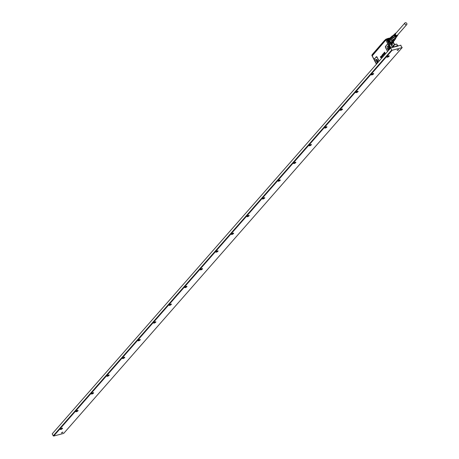 <?xml version="1.0" encoding="UTF-8"?>
<svg xmlns="http://www.w3.org/2000/svg" width="459" height="459" viewBox="0 0 459 459"><rect width="100%" height="100%" fill="white"/><g stroke="black" fill="none" stroke-linecap="round" stroke-linejoin="round"><path stroke-width="0.69" d="M404.936 22.95L395.601 33.587A1.216 0.918 41.3 0 0 395.566 34.643A1.216 0.918 41.3 0 0 397.431 35.194L406.766 24.556A1.216 0.918 41.3 0 0 406.8 23.501A1.216 0.918 41.3 0 0 404.936 22.95A1.216 0.918 41.3 0 0 404.895 24.006A1.216 0.918 41.3 0 0 406.766 24.556M397.884 34.677A1.52 1.147 -138.7 0 1 397.89 34.729A1.52 1.147 -138.7 0 1 397.706 35.337A1.52 1.147 -138.7 0 1 396.18 35.532A1.52 1.147 -138.7 0 1 395.147 34.052A1.52 1.147 -138.7 0 1 395.428 33.335A1.52 1.147 -138.7 0 1 396.054 33.071M394.459 34.282A1.658 1.245 41.3 0 0 394.315 34.391A1.658 1.245 41.3 0 0 394.011 35.171A1.658 1.245 41.3 0 0 395.951 36.984L395.692 36.967M394.883 33.874A1.606 1.205 41.3 0 0 394.746 33.983A1.606 1.205 41.3 0 0 394.447 34.741A1.606 1.205 41.3 0 0 396.312 36.496L396.054 36.473M395.314 33.467A1.555 1.17 41.3 0 0 395.17 33.576A1.555 1.17 41.3 0 0 394.883 34.31A1.555 1.17 41.3 0 0 396.679 36.009L396.415 35.986M397.706 35.337L397.5 35.618A1.555 1.17 41.3 0 1 397.236 35.859L397.092 36.054A1.572 1.182 -138.7 0 0 397.362 35.808L397.15 36.095A1.606 1.205 41.3 0 0 397.242 35.94M397.15 36.095A1.606 1.205 41.3 0 1 396.874 36.347L396.725 36.542A1.624 1.222 -138.7 0 0 397.012 36.284L396.805 36.571A1.658 1.245 41.3 0 0 396.897 36.416M396.805 36.571A1.658 1.245 41.3 0 1 396.507 36.835L396.364 37.03A1.681 1.262 -138.7 0 0 396.662 36.76L396.037 37.615A1.773 1.331 -138.7 0 1 394.258 37.85A1.773 1.331 -138.7 0 1 393.053 36.123A1.773 1.331 -138.7 0 1 393.38 35.286L394.149 34.551A1.681 1.262 -138.7 0 1 394.235 34.477M395.801 37.179A1.681 1.262 -138.7 0 1 393.839 35.349A1.681 1.262 -138.7 0 1 394.149 34.551M396.53 36.204A1.572 1.182 -138.7 0 1 394.711 34.482A1.572 1.182 -138.7 0 1 394.998 33.736A1.572 1.182 -138.7 0 1 395.09 33.662M396.169 36.691A1.624 1.222 -138.7 0 1 394.275 34.913A1.624 1.222 -138.7 0 1 394.574 34.144A1.624 1.222 -138.7 0 1 394.665 34.069M396.174 37.431A1.899 1.429 -138.7 0 1 394.356 38.24A1.899 1.429 -138.7 0 1 392.784 36.272A1.899 1.429 -138.7 0 1 393.547 35.125M395.228 38.55L392.089 37.179A1.807 1.36 -138.7 0 1 392.359 36.387A1.807 1.36 -138.7 0 1 392.56 36.209M391.745 37.678L390.689 38.877A2.255 1.698 -138.7 0 1 390.661 38.78A2.255 1.698 41.3 0 1 390.598 38.321A2.255 1.698 41.3 0 1 390.666 37.81L389.112 39.583L390.666 37.81A2.255 1.698 -138.7 0 1 390.695 37.73L391.751 36.531L391.745 37.678A2.255 1.698 -138.7 0 0 392.17 38.481L393.243 39.348L392.187 40.547A2.255 1.698 -138.7 0 1 392.095 40.501L392.061 40.765A2.433 1.83 -138.7 0 0 393.019 41.023L393.145 40.782A2.255 1.698 -138.7 0 1 393.047 40.776L394.103 39.577L395.176 39.296A2.255 1.698 -138.7 0 0 395.377 39.113A2.255 1.698 -138.7 0 0 395.612 38.717L395.641 38.172A2.111 1.589 -138.7 0 1 393.753 39.354A2.111 1.589 -138.7 0 1 391.871 37.512A2.111 1.589 -138.7 0 1 392.87 35.779M392.17 38.481L391.12 39.681A2.255 1.698 -138.7 0 1 390.689 38.877L390.695 37.73A2.255 1.698 -138.7 0 1 390.93 37.334L391.986 36.135A2.255 1.698 -138.7 0 1 392.181 35.951L393.26 35.67M391.751 36.531A2.255 1.698 -138.7 0 1 391.986 36.135M394.103 39.577A2.255 1.698 -138.7 0 1 393.719 39.52A2.255 1.698 -138.7 0 1 393.243 39.348M395.176 39.296L394.126 40.495L393.047 40.776A2.255 1.698 -138.7 0 1 392.187 40.547L391.12 39.681A2.255 1.698 -138.7 0 0 391.183 39.767L389.53 41.448A2.433 1.83 -138.7 0 1 389.054 40.553L390.454 38.958A2.433 1.83 -138.7 0 0 390.93 39.853M394.476 40.088A2.255 1.698 -138.7 0 1 394.321 40.312A2.255 1.698 -138.7 0 1 394.126 40.495A2.255 1.698 -138.7 0 1 394.057 40.541L392.755 42.32A2.433 1.83 -138.7 0 0 392.979 42.113A2.433 1.83 -138.7 0 0 393.151 41.867M389.06 39.336A2.433 1.83 -138.7 0 1 389.318 38.9L390.718 37.305A2.433 1.83 -138.7 0 1 390.942 37.104L391.2 37.104M390.46 37.741A2.433 1.83 -138.7 0 1 390.718 37.305M392.061 40.765L390.661 42.36A2.433 1.83 -138.7 0 0 391.619 42.618L393.019 41.023M394.585 39.841L394.642 40.082A2.433 1.83 -138.7 0 1 394.379 40.518A2.433 1.83 -138.7 0 1 394.155 40.719M393.145 40.782A2.255 1.698 41.3 0 0 394.057 40.541L392.755 42.32M390.661 42.36L392.095 40.501A2.255 1.698 41.3 0 1 391.183 39.767L389.53 41.448M392.565 42.314A2.255 1.698 -138.7 0 1 392.313 42.526C390.557 43.014 389.398 42.274 388.853 40.306L389.089 39.457M392.927 42.171A2.473 1.859 -138.7 0 1 390.454 42.721A2.473 1.859 -138.7 0 1 388.658 40.26A2.473 1.859 -138.7 0 1 389.272 38.963M392.996 42.096A2.507 1.888 -138.7 0 1 392.755 42.48A2.507 1.888 -138.7 0 1 390.242 42.67A2.507 1.888 -138.7 0 1 388.612 40.266A2.507 1.888 -138.7 0 1 388.985 39.176A2.507 1.888 -138.7 0 1 389.335 38.883M392.732 42.503L391.303 43.043M388.618 40.685L388.572 40.312A2.507 1.888 -138.7 0 1 388.945 39.216A2.507 1.888 -138.7 0 1 388.968 39.199L388.945 39.216M377.866 62.407A1.434 0.843 75.2 0 1 377.298 61.793A1.434 0.843 75.2 0 1 377.063 60.364A1.434 0.843 75.2 0 1 377.218 59.957M372.484 54.466A1.073 0.321 152.1 0 0 371.985 55.074A1.073 0.321 152.1 0 0 371.997 55.091L371.997 55.097M387.155 38.906A1.073 0.321 152.1 0 0 387.029 38.854A1.073 0.321 152.1 0 0 385.876 39.256A1.073 0.321 152.1 0 0 385.267 39.933A1.073 0.321 152.1 0 0 385.279 39.95L385.267 39.933M390.116 37.994A1.073 0.321 152.1 0 0 389.657 38.195M389.685 48.935L389.117 48.315A1.434 0.843 75.2 0 1 388.882 46.887L389.037 46.485M372.134 55.309L372.438 54.61M372.306 55.677L371.847 55.453L372.576 54.369M385.147 40.105L386.438 39.176L385.658 39.526L371.962 55.401L372.197 55.608M385.64 39.566L385.147 40.128M386.38 39.124L389.467 38.103L387.436 38.567M385.864 39.858L371.91 55.292L372.134 55.476L371.956 55.16M384.883 40.191L372.478 54.357M384.837 40.18L372.478 54.265L384.82 40.117M387.488 38.556L389.966 38.166M388.773 38.682L387.413 38.917M383.707 53.64L383.781 54.03M381.974 56.182A0.717 0.425 75.2 0 1 381.968 56.187L381.94 56.187A0.717 0.419 75.2 0 1 381.94 56.193L381.911 56.463A0.717 0.419 75.2 0 1 381.917 56.463L382.089 56.124A0.717 0.419 75.2 0 1 382.083 56.118L382.043 56.038M376.156 59.389A2.094 1.234 -104.8 0 0 376.105 59.395A2.094 1.234 -104.8 0 0 375.353 60.376A2.094 1.234 -104.8 0 0 375.72 62.504A2.094 1.234 -104.8 0 0 377.051 63.474A2.1 1.234 -104.8 0 1 375.703 62.522A2.1 1.234 -104.8 0 1 375.33 60.381A2.1 1.234 75.2 0 1 376.208 59.383A2.1 1.234 75.2 0 1 377.505 60.399A2.1 1.234 75.2 0 1 377.849 62.493A2.1 1.234 -104.8 0 1 377.826 62.585A1.595 0.935 -104.8 0 1 376.891 60.301A1.595 0.935 -104.8 0 1 376.965 60.049A1.595 0.935 -104.8 0 1 377.091 59.813M376.426 64.185L374.458 60.473A1.073 0.631 75.2 0 1 374.269 59.865L374.446 59.033L376.156 57.082L377.103 57.455L379.071 61.173M387.975 45.911A2.094 1.234 -104.8 0 0 387.924 45.923A2.094 1.234 -104.8 0 0 387.172 46.898A2.094 1.234 -104.8 0 0 387.207 48.138A2.094 1.234 -104.8 0 0 388.871 50.002L387.184 48.143A2.1 1.234 75.2 0 1 387.149 46.904A2.1 1.234 75.2 0 1 388.033 45.906A2.1 1.234 75.2 0 1 389.324 46.927A2.1 1.234 75.2 0 1 389.674 49.015L389.651 49.113M385.135 53.078L384.814 53.531L385.164 53.066M384.774 53.542L384.258 52.538L384.636 52.16L384.435 52.619L384.877 52.67L384.774 53.267L385.049 52.963M384.699 53.577L384.338 53.99L383.85 53.014L384.372 53.737L384.728 53.565L384.401 53.996M384.217 54.179L383.793 54.587L383.581 53.307L384.258 54.168M383.638 53.301L384.321 54.013M383.552 54.369L383.38 54.948L383.081 53.852L383.443 53.869L383.116 54.214L383.391 54.741L383.552 54.369M383.288 53.99L383.529 54.719M383.104 53.841L383.443 53.869M383.667 54.323L383.38 54.948M383.058 55.258L382.502 54.724L382.783 54.317L382.645 54.764L383.254 55.074L382.777 55.361L383.087 55.246M382.594 54.403L382.961 54.432M383.076 54.954L382.708 55.04M382.852 54.759L383.282 55.069L382.777 55.361M382.72 55.849L382.313 55.212M382.336 55.017L382.663 55.654A0.717 0.419 -104.8 0 0 382.668 55.654L382.817 55.677M382.209 54.833L382.284 55.218M382.439 56.136L382.014 55.39L382.416 56.21M382.169 55.2L382.467 56.124M381.727 56.073L382.003 55.78L382.295 56.365A0.717 0.419 -104.8 0 0 382.29 56.371L381.854 56.526L381.865 55.751L381.733 56.141M382.232 56.21L382.324 56.365A0.711 0.419 -104.8 0 0 382.318 56.365L381.854 56.526M381.71 55.694L382.261 56.199M381.865 55.751L381.756 56.067M381.022 56.623L381.337 56.124L381.888 56.761M380.959 56.572L381.395 57.409M381.664 57.1L381.096 56.709A0.717 0.419 -104.8 0 0 381.096 56.709L381.177 56.945A0.717 0.419 -104.8 0 0 381.177 56.95L381.383 57.335M381.222 56.503L381.205 56.933A0.711 0.419 -104.8 0 0 381.211 56.945L381.412 57.329M381.917 56.813L381.349 56.423A0.717 0.419 -104.8 0 0 381.349 56.423L381.636 57.048M381.475 56.216L381.664 57.036M381.337 56.124L381.917 56.75M380.804 56.75L380.517 57.105L381.2 57.513L380.718 57.685L381.079 57.283A3.58 2.106 -104.8 0 0 381.079 57.283L380.448 57.128L380.482 56.618L380.844 56.761M380.482 56.618L380.775 56.755M381.079 57.277L380.528 57.243M380.769 57.616L381.056 57.673M380.557 56.698L381.228 57.507L380.718 57.685M374.527 60.536L374.412 58.815L376.156 57.082M394.7 44.712L393.902 43.209A1.073 0.631 -104.8 0 0 393.736 42.962M392.531 46.617A0.442 0.333 -138.7 0 1 393.323 46.812A0.442 0.333 -138.7 0 1 392.531 46.617M390.27 48.407L388.303 44.695M372.215 55.878L385.812 40.048L387.884 43.961A1.314 0.769 75.2 0 0 387.321 44.098L387.947 44.271M387.356 44.316L385.646 46.267L385.658 47.707L387.625 51.419M385.468 46.72L387.321 44.098M384.803 53.25L384.791 52.555M384.556 52.819L384.631 52.131M384.39 53.714L383.954 52.923M383.913 54.489L384.063 54.024M383.179 55.424L382.806 55.355L383.179 55.424M382.439 54.988L382.789 55.711M381.739 55.688L382.031 55.769L381.739 55.688M381.125 57.765L380.746 57.679L381.125 57.765M380.505 56.606L380.85 56.681L380.505 56.606M380.798 57.605L381.085 57.662M390.477 48.166L388.561 44.546L387.821 44.202M388.739 38.711L386.501 39.302L385.789 39.933L372.083 55.556L374.177 59.584A1.314 0.769 75.2 0 1 374.412 58.815M391.246 45.269L392.852 44.844L391.246 45.269L392.393 47.432M393.22 42.498L391.722 44.408L391.963 44.856M392.852 44.844L394 47.007M385.789 39.933L388.498 38.969M372.083 55.556L385.789 39.967L388.469 39.004L386.587 39.594L388.75 43.68L389.054 43.284L390.414 43.932L391.716 43.932L393.134 42.807L390.919 43.353L388.607 38.843L389.915 38.223L388.607 38.843L387.643 40.616L389.054 43.284M390.942 47.816L388.75 43.68L390.265 44.408L391.722 44.408L391.716 43.932M388.171 39.348L387.763 39.273L387.172 40.696L387.643 40.616M394.528 46.87L400.741 45.223M390.741 47.868L52.2 433.858L390.741 47.868L398.108 46.02M398.217 45.889L400.902 45.183L401.051 46.101M52.2 433.858L53.238 435.82L391.716 50.02L392.158 50.249L402.182 47.598L63.703 433.399L53.68 436.05L392.158 50.249M390.678 48.057L391.716 50.02M53.238 435.82L53.68 436.05M62.223 432.269L62.998 432.154L61.443 432.975L62.223 432.269M397.907 49.664L398.676 49.543L397.896 50.249L397.121 50.37L397.907 49.664M356.964 91.519A1.325 0.396 -27.9 0 1 358.014 91.266A1.325 0.396 -27.9 0 1 356.947 92.408A1.325 0.396 -27.9 0 1 355.788 92.448A1.325 0.396 -27.9 0 1 356.413 91.834A1.325 0.396 -27.9 0 1 356.964 91.519M372.519 73.79A1.325 0.396 -27.9 0 1 373.569 73.538A1.325 0.396 -27.9 0 1 372.501 74.679A1.325 0.396 -27.9 0 1 371.342 74.714A1.325 0.396 -27.9 0 1 371.968 74.1A1.325 0.396 -27.9 0 1 372.519 73.79M388.079 56.061A1.325 0.396 -27.9 0 1 389.123 55.809A1.325 0.396 -27.9 0 1 388.062 56.95A1.325 0.396 -27.9 0 1 386.897 56.985A1.325 0.396 -27.9 0 1 387.522 56.371A1.325 0.396 -27.9 0 1 388.079 56.061M341.393 110.114A1.251 0.373 -27.9 0 1 340.297 110.28A1.251 0.373 -27.9 0 1 341.41 109.276A1.251 0.373 -27.9 0 1 342.512 109.11A1.251 0.373 -27.9 0 1 341.393 110.114M325.838 127.843A1.251 0.373 -27.9 0 1 324.737 128.009A1.251 0.373 -27.9 0 1 325.856 127.005A1.251 0.373 -27.9 0 1 326.957 126.839A1.251 0.373 -27.9 0 1 325.838 127.843M310.284 145.578A1.251 0.373 -27.9 0 1 309.182 145.744A1.251 0.373 -27.9 0 1 310.301 144.734A1.251 0.373 -27.9 0 1 311.397 144.568A1.251 0.373 -27.9 0 1 310.284 145.578M294.73 163.306A1.251 0.373 -27.9 0 1 293.628 163.473A1.251 0.373 -27.9 0 1 294.747 162.463A1.251 0.373 -27.9 0 1 295.843 162.297A1.251 0.373 -27.9 0 1 294.73 163.306M279.175 181.035A1.251 0.373 -27.9 0 1 278.074 181.202A1.251 0.373 -27.9 0 1 279.187 180.192A1.251 0.373 -27.9 0 1 280.288 180.026A1.251 0.373 -27.9 0 1 279.175 181.035M263.621 198.764A1.251 0.373 -27.9 0 1 262.519 198.931A1.251 0.373 -27.9 0 1 263.632 197.927A1.251 0.373 -27.9 0 1 264.734 197.76A1.251 0.373 -27.9 0 1 263.621 198.764M248.061 216.493A1.251 0.373 -27.9 0 1 246.965 216.659A1.251 0.373 -27.9 0 1 248.078 215.655A1.251 0.373 -27.9 0 1 249.18 215.489A1.251 0.373 -27.9 0 1 248.061 216.493M232.506 234.222A1.251 0.373 -27.9 0 1 231.411 234.388A1.251 0.373 -27.9 0 1 232.524 233.384A1.251 0.373 -27.9 0 1 233.625 233.218A1.251 0.373 -27.9 0 1 232.506 234.222M216.952 251.951A1.251 0.373 -27.9 0 1 215.85 252.117A1.251 0.373 -27.9 0 1 216.969 251.113A1.251 0.373 -27.9 0 1 218.071 250.947A1.251 0.373 -27.9 0 1 216.952 251.951M201.398 269.685A1.251 0.373 -27.9 0 1 200.296 269.852A1.251 0.373 -27.9 0 1 201.415 268.842A1.251 0.373 -27.9 0 1 202.511 268.676A1.251 0.373 -27.9 0 1 201.398 269.685M185.843 287.414A1.251 0.373 -27.9 0 1 184.742 287.581A1.251 0.373 -27.9 0 1 185.861 286.571A1.251 0.373 -27.9 0 1 186.956 286.405A1.251 0.373 -27.9 0 1 185.843 287.414M170.289 305.143A1.251 0.373 -27.9 0 1 169.187 305.31A1.251 0.373 -27.9 0 1 170.3 304.3A1.251 0.373 -27.9 0 1 171.402 304.139A1.251 0.373 -27.9 0 1 170.289 305.143M154.735 322.872A1.251 0.373 -27.9 0 1 153.633 323.038A1.251 0.373 -27.9 0 1 154.746 322.034A1.251 0.373 -27.9 0 1 155.848 321.868A1.251 0.373 -27.9 0 1 154.735 322.872M139.175 340.601A1.251 0.373 -27.9 0 1 138.079 340.767A1.251 0.373 -27.9 0 1 139.192 339.763A1.251 0.373 -27.9 0 1 140.293 339.597A1.251 0.373 -27.9 0 1 139.175 340.601M123.62 358.33A1.251 0.373 -27.9 0 1 122.524 358.496A1.251 0.373 -27.9 0 1 123.637 357.492A1.251 0.373 -27.9 0 1 124.739 357.326A1.251 0.373 -27.9 0 1 123.62 358.33M108.066 376.064A1.251 0.373 -27.9 0 1 106.964 376.231A1.251 0.373 -27.9 0 1 108.083 375.221A1.251 0.373 -27.9 0 1 109.185 375.055A1.251 0.373 -27.9 0 1 108.066 376.064M92.511 393.793A1.251 0.373 -27.9 0 1 91.41 393.96A1.251 0.373 -27.9 0 1 92.529 392.95A1.251 0.373 -27.9 0 1 93.625 392.784A1.251 0.373 -27.9 0 1 92.511 393.793M76.957 411.522A1.251 0.373 -27.9 0 1 75.855 411.689A1.251 0.373 -27.9 0 1 76.974 410.679A1.251 0.373 -27.9 0 1 78.07 410.512A1.251 0.373 -27.9 0 1 76.957 411.522M61.403 429.251A1.251 0.373 -27.9 0 1 60.301 429.417A1.251 0.373 -27.9 0 1 61.414 428.413A1.251 0.373 -27.9 0 1 62.516 428.247A1.251 0.373 -27.9 0 1 61.403 429.251M401.057 46.072L402.182 47.598M342.19 109.03A1.251 0.373 -27.9 0 1 341.186 109.724A1.251 0.373 -27.9 0 1 340.412 109.971M342.139 109.035A1.325 0.396 -27.9 0 1 341.152 109.684A1.325 0.396 152.1 0 1 340.446 109.93M326.63 126.759A1.251 0.373 -27.9 0 1 325.632 127.453A1.251 0.373 -27.9 0 1 324.852 127.7M326.579 126.764A1.325 0.396 -27.9 0 1 325.597 127.418A1.325 0.396 152.1 0 1 324.886 127.659M311.076 144.487A1.251 0.373 -27.9 0 1 310.077 145.182A1.251 0.373 -27.9 0 1 309.297 145.428M311.024 144.493A1.325 0.396 -27.9 0 1 310.043 145.147A1.325 0.396 152.1 0 1 309.332 145.388M295.521 162.216A1.251 0.373 -27.9 0 1 294.523 162.911A1.251 0.373 -27.9 0 1 293.743 163.157M295.47 162.222A1.325 0.396 -27.9 0 1 294.489 162.876A1.325 0.396 152.1 0 1 293.777 163.123M279.967 179.945A1.251 0.373 -27.9 0 1 278.963 180.639A1.251 0.373 -27.9 0 1 278.188 180.886M279.915 179.957A1.325 0.396 -27.9 0 1 278.934 180.605A1.325 0.396 152.1 0 1 278.223 180.852M264.413 197.68A1.251 0.373 -27.9 0 1 263.409 198.374A1.251 0.373 -27.9 0 1 262.634 198.621M264.361 197.686A1.325 0.396 -27.9 0 1 263.38 198.334A1.325 0.396 152.1 0 1 262.668 198.581M248.858 215.409A1.251 0.373 -27.9 0 1 247.854 216.103A1.251 0.373 -27.9 0 1 247.08 216.35M248.807 215.414A1.325 0.396 -27.9 0 1 247.826 216.063A1.325 0.396 152.1 0 1 247.114 216.309M233.298 233.138A1.251 0.373 -27.9 0 1 232.3 233.832A1.251 0.373 -27.9 0 1 231.525 234.079M233.252 233.143A1.325 0.396 -27.9 0 1 232.265 233.797A1.325 0.396 152.1 0 1 231.56 234.038M217.744 250.866A1.251 0.373 -27.9 0 1 216.746 251.561A1.251 0.373 -27.9 0 1 215.965 251.807M217.692 250.872A1.325 0.396 -27.9 0 1 216.711 251.526A1.325 0.396 152.1 0 1 216 251.767M202.189 268.595A1.251 0.373 -27.9 0 1 201.191 269.29A1.251 0.373 -27.9 0 1 200.411 269.536M202.138 268.601A1.325 0.396 -27.9 0 1 201.157 269.255A1.325 0.396 152.1 0 1 200.445 269.496M186.635 286.324A1.251 0.373 -27.9 0 1 185.637 287.018A1.251 0.373 -27.9 0 1 184.857 287.265M186.583 286.33A1.325 0.396 -27.9 0 1 185.602 286.984A1.325 0.396 152.1 0 1 184.891 287.231M171.081 304.053A1.251 0.373 -27.9 0 1 170.077 304.753A1.251 0.373 -27.9 0 1 169.302 305M171.029 304.065A1.325 0.396 -27.9 0 1 170.048 304.713A1.325 0.396 152.1 0 1 169.337 304.96M155.526 321.788A1.251 0.373 -27.9 0 1 154.522 322.482A1.251 0.373 -27.9 0 1 153.748 322.729M155.475 321.793A1.325 0.396 -27.9 0 1 154.494 322.442A1.325 0.396 152.1 0 1 153.782 322.688M139.972 339.517A1.251 0.373 -27.9 0 1 138.968 340.211A1.251 0.373 -27.9 0 1 138.193 340.458M139.92 339.522A1.325 0.396 -27.9 0 1 138.939 340.171A1.325 0.396 152.1 0 1 138.228 340.417M124.412 357.245A1.251 0.373 -27.9 0 1 123.414 357.94A1.251 0.373 -27.9 0 1 122.639 358.186M124.366 357.251A1.325 0.396 -27.9 0 1 123.379 357.905A1.325 0.396 152.1 0 1 122.673 358.146M108.858 374.974A1.251 0.373 -27.9 0 1 107.859 375.669A1.251 0.373 -27.9 0 1 107.079 375.915M108.806 374.98A1.325 0.396 -27.9 0 1 107.825 375.634A1.325 0.396 152.1 0 1 107.113 375.875M93.303 392.703A1.251 0.373 -27.9 0 1 92.305 393.397A1.251 0.373 -27.9 0 1 91.525 393.644M93.252 392.709A1.325 0.396 -27.9 0 1 92.27 393.363A1.325 0.396 152.1 0 1 91.559 393.61M77.749 410.432A1.251 0.373 -27.9 0 1 76.751 411.126A1.251 0.373 -27.9 0 1 75.97 411.373M77.697 410.444A1.325 0.396 -27.9 0 1 76.716 411.092A1.325 0.396 152.1 0 1 76.005 411.339M62.194 428.167A1.251 0.373 -27.9 0 1 61.19 428.861A1.251 0.373 -27.9 0 1 60.416 429.108M62.143 428.172A1.325 0.396 -27.9 0 1 61.162 428.821A1.325 0.396 152.1 0 1 60.45 429.067M357.727 91.266A1.325 0.396 -27.9 0 1 356.712 91.955A1.325 0.396 -27.9 0 1 355.949 92.207M357.773 91.261A1.251 0.373 -27.9 0 1 356.741 91.995A1.251 0.373 -27.9 0 1 355.92 92.242M373.282 73.538A1.325 0.396 -27.9 0 1 372.266 74.226A1.325 0.396 -27.9 0 1 371.503 74.478M373.328 73.532A1.251 0.373 -27.9 0 1 372.295 74.26A1.251 0.373 -27.9 0 1 371.474 74.513M388.836 55.809A1.325 0.396 -27.9 0 1 387.821 56.497A1.325 0.396 -27.9 0 1 387.057 56.75M388.882 55.803A1.251 0.373 -27.9 0 1 387.849 56.532A1.251 0.373 -27.9 0 1 387.029 56.784M396.605 44.162A1.578 0.47 152.1 0 0 396.501 44.11A1.578 0.47 152.1 0 0 395.928 44.162A1.578 0.47 152.1 0 0 394.011 45.269A1.578 0.47 152.1 0 0 393.851 45.516A1.578 0.47 152.1 0 0 393.833 45.625M397.597 45.561L396.92 44.288A1.79 0.534 152.1 0 0 396.765 44.179A1.79 0.534 152.1 0 0 396.117 44.236A1.79 0.534 152.1 0 0 393.942 45.493A1.79 0.534 152.1 0 0 393.759 45.774A1.79 0.534 152.1 0 0 393.759 45.963L394.275 46.933M386.92 56.939L388.027 56.864A1.251 0.373 152.1 0 0 389.146 55.86A1.251 0.373 152.1 0 0 389.071 55.797M373.517 73.532L372.473 74.593A1.251 0.373 152.1 0 1 371.371 74.76A1.251 0.373 152.1 0 1 371.365 74.674M357.963 91.261L356.918 92.328A1.251 0.373 152.1 0 1 355.817 92.494A1.251 0.373 152.1 0 1 355.805 92.402M398.177 45.693L397.178 45.648L395.463 46.411M377.183 59.917A1.469 0.866 -104.8 0 0 377.074 60.123A1.469 0.866 -104.8 0 0 377.011 60.353A1.469 0.866 -104.8 0 0 377.855 62.458M389.002 46.445A1.469 0.866 -104.8 0 0 388.899 46.646A1.469 0.866 -104.8 0 0 388.83 46.875A1.469 0.866 -104.8 0 0 389.68 48.987M388.911 46.342A1.595 0.935 -104.8 0 0 388.784 46.571A1.595 0.935 -104.8 0 0 388.716 46.824A1.595 0.935 -104.8 0 0 389.645 49.119M376.919 59.659A1.87 1.096 -104.8 0 0 376.73 60.163A1.87 1.096 -104.8 0 0 377.671 62.768M371.91 55.292L372.456 54.673M388.739 46.181A1.87 1.096 -104.8 0 0 388.549 46.686A1.87 1.096 -104.8 0 0 389.49 49.291M376.719 59.515A2.048 1.205 -104.8 0 0 376.483 60.106A2.048 1.205 -104.8 0 0 377.505 62.952M388.538 46.043A2.048 1.205 -104.8 0 0 388.308 46.634A2.048 1.205 -104.8 0 0 389.33 49.48M372.042 55.774L374.337 60.175M393.902 43.209L394.677 44.73L393.833 43.146M390.437 48.218L388.561 44.546M385.612 46.049A1.314 0.769 75.2 0 0 385.623 47.805L385.663 47.719M385.623 47.805L387.574 51.483M377.103 57.455L379.22 60.995M376.122 56.864A1.314 0.769 75.2 0 1 377.275 57.323M393.283 42.612L394.476 44.867M393.575 41.436L393.134 42.807L393.587 41.419M393.529 41.488A2.897 2.18 -138.7 0 1 390.965 43.209A2.897 2.18 -138.7 0 1 388.366 40.616A2.897 2.18 -138.7 0 1 389.869 38.275M393.311 41.735A2.691 2.025 -138.7 0 1 390.965 43.031A2.691 2.025 -138.7 0 1 388.589 40.788A2.691 2.025 -138.7 0 1 389.651 38.522M393.151 41.918A2.588 1.945 -138.7 0 1 392.124 42.968A2.588 1.945 -138.7 0 1 390.93 42.98A2.588 1.945 -138.7 0 1 388.584 39.864A2.588 1.945 -138.7 0 1 389.49 38.705M389.467 38.734A2.582 1.939 41.3 0 0 388.584 39.87L390.942 42.98L392.124 42.968M393.105 41.97A2.57 1.934 -138.7 0 1 392.755 42.578L392.106 42.974A2.582 1.939 41.3 0 0 393.128 41.941M389.444 38.763A2.57 1.934 41.3 0 0 388.888 39.181A2.57 1.934 41.3 0 0 388.698 39.485M389.1 39.061A2.565 1.928 41.3 0 0 388.813 39.29M392.663 42.664A2.565 1.928 41.3 0 0 392.852 42.354M395.492 38.246L394.872 38.952M392.824 35.911L392.204 36.617M395.377 39.113L394.321 40.312M394.379 40.518L392.979 42.113M388.916 39.256L388.607 39.755M392.686 42.561L392.227 42.934M387.367 38.826L385.124 40.151M393.42 42.36L394.671 44.73M388.888 39.181L388.578 39.881"/></g></svg>
